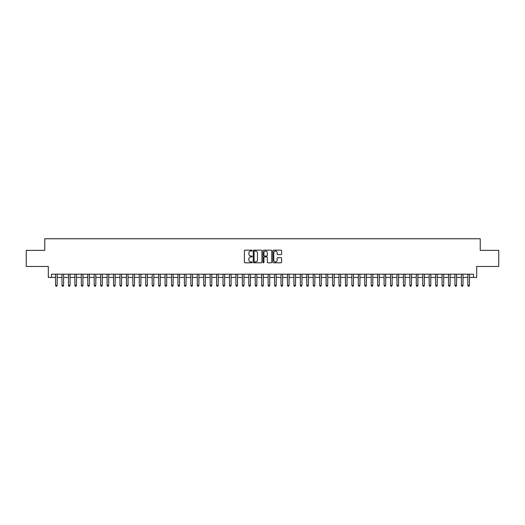 <?xml version="1.0" encoding="UTF-8"?>
<svg xmlns="http://www.w3.org/2000/svg" width="525" height="525" viewBox="0 0 525 525"><rect width="100%" height="100%" fill="white"/><g stroke="black" fill="none" stroke-linecap="round" stroke-linejoin="round"><path stroke-width="0.79" d="M252.19 250.596A0.44 0.44 0 0 0 251.751 250.156L245.031 250.156A0.63 0.63 0 0 0 244.401 250.786L244.401 262.165A0.63 0.63 0 0 0 245.031 262.802L251.751 262.802A0.44 0.44 0 0 0 252.19 262.356A0.44 0.44 0 0 0 251.751 261.916L250.884 261.916A2.021 2.021 0 0 1 248.857 259.888L248.857 258.943A2.021 2.021 0 0 1 250.884 256.922L251.751 256.922A0.44 0.44 0 0 0 252.19 256.476A0.44 0.44 0 0 0 251.751 256.036L250.884 256.036A2.021 2.021 0 0 1 248.857 254.008L248.857 253.063A2.021 2.021 0 0 1 250.884 251.042L251.751 251.042A0.44 0.44 0 0 0 252.19 250.596M280.98 254.612A0.63 0.63 0 0 0 281.61 253.982L281.61 250.786A0.63 0.63 0 0 0 280.98 250.156L273.518 250.156A0.63 0.63 0 0 0 272.888 250.786L272.888 262.165A0.63 0.63 0 0 0 273.518 262.802L280.98 262.802A0.63 0.63 0 0 0 281.61 262.165L281.61 258.313A0.63 0.63 0 0 0 280.98 257.677L277.784 257.677A0.63 0.63 0 0 0 277.154 258.313L277.154 260.223A1.693 1.693 0 0 1 275.461 261.916A1.693 1.693 0 0 1 273.768 260.223L273.768 252.728A1.693 1.693 0 0 1 275.461 251.042A1.693 1.693 0 0 1 277.154 252.728L277.154 253.982A0.63 0.63 0 0 0 277.784 254.612L280.98 254.612M51.535 277.41L51.535 274.194L473.465 274.194L473.465 277.41L476.687 277.41L476.687 266.464L498.75 266.464L498.75 250.359L480.231 250.359L480.231 238.763L44.769 238.763L44.769 250.359L26.25 250.359L26.25 266.464L48.313 266.464L48.313 277.41L55.558 277.41M261.949 250.786A0.63 0.63 0 0 0 261.312 250.156L253.851 250.156A0.63 0.63 0 0 0 253.221 250.786L253.221 262.165A0.63 0.63 0 0 0 253.851 262.802L261.312 262.802A0.63 0.63 0 0 0 261.949 262.165L261.949 250.786M263.688 250.156L271.149 250.156A0.63 0.63 0 0 1 271.779 250.786L271.779 262.165A0.63 0.63 0 0 1 271.149 262.802L267.953 262.802A0.63 0.63 0 0 1 267.323 262.165L267.323 257.552A0.63 0.63 0 0 0 266.687 256.922L264.574 256.922A0.63 0.63 0 0 0 263.937 257.552L263.937 262.356A0.44 0.44 0 0 1 263.498 262.802A0.44 0.44 0 0 1 263.051 262.356L263.051 250.786A0.63 0.63 0 0 1 263.688 250.156M57.172 277.41L62.003 277.41M63.61 277.41L68.44 277.41M70.055 277.41L74.885 277.41M76.493 277.41L81.329 277.41M82.937 277.41L87.767 277.41M89.381 277.41L94.211 277.41M95.819 277.41L100.649 277.41M102.263 277.41L107.093 277.41M108.701 277.41L113.538 277.41M115.146 277.41L119.976 277.41M121.59 277.41L126.42 277.41M128.028 277.41L132.858 277.41M134.472 277.41L139.302 277.41M140.91 277.41L145.747 277.41M147.354 277.41L152.184 277.41M153.799 277.41L158.629 277.41M160.237 277.41L165.067 277.41M166.681 277.41L171.511 277.41M173.119 277.41L177.955 277.41M179.563 277.41L184.393 277.41M186.007 277.41L190.838 277.41M192.445 277.41L197.275 277.41M198.89 277.41L203.72 277.41M205.327 277.41L210.164 277.41M211.772 277.41L216.602 277.41M218.216 277.41L223.046 277.41M224.654 277.41L229.484 277.41M231.098 277.41L235.928 277.41M237.536 277.41L242.373 277.41M243.981 277.41L248.811 277.41M250.425 277.41L255.255 277.41M256.863 277.41L261.693 277.41M263.307 277.41L268.137 277.41M269.745 277.41L274.575 277.41M276.189 277.41L281.019 277.41M282.627 277.41L287.464 277.41M289.072 277.41L293.902 277.41M295.516 277.41L300.346 277.41M301.954 277.41L306.784 277.41M308.398 277.41L313.228 277.41M314.836 277.41L319.673 277.41M321.28 277.41L326.11 277.41M327.725 277.41L332.555 277.41M334.162 277.41L338.992 277.41M340.607 277.41L345.437 277.41M347.045 277.41L351.881 277.41M353.489 277.41L358.319 277.41M359.933 277.41L364.763 277.41M366.371 277.41L371.201 277.41M372.816 277.41L377.646 277.41M379.253 277.41L384.09 277.41M385.698 277.41L390.528 277.41M392.142 277.41L396.972 277.41M398.58 277.41L403.41 277.41M405.024 277.41L409.854 277.41M411.462 277.41L416.299 277.41M417.907 277.41L422.737 277.41M424.351 277.41L429.181 277.41M430.789 277.41L435.619 277.41M437.233 277.41L442.063 277.41M443.671 277.41L448.508 277.41M450.115 277.41L454.945 277.41M456.56 277.41L461.39 277.41M462.998 277.41L467.827 277.41M469.442 277.41L473.465 277.41M254.546 251.042A0.44 0.44 0 0 0 254.107 251.482L254.107 261.47A0.44 0.44 0 0 0 254.546 261.916L255.465 261.916A2.021 2.021 0 0 0 257.486 259.888L257.486 253.063A2.021 2.021 0 0 0 255.465 251.042L254.546 251.042M267.323 252.761A1.693 1.693 0 0 0 265.63 251.068A1.693 1.693 0 0 0 263.937 252.761L263.937 255.399A0.63 0.63 0 0 0 264.574 256.036L266.687 256.036A0.63 0.63 0 0 0 267.323 255.399L267.323 252.761M57.172 274.194L57.172 285.403L55.558 285.403L55.558 274.194M57.172 285.403L56.687 286.237L56.044 286.237L55.558 285.403M63.61 274.194L63.61 285.403L62.003 285.403L62.003 274.194M63.61 285.403L63.131 286.237L62.482 286.237L62.003 285.403M70.055 274.194L70.055 285.403L68.44 285.403L68.44 274.194M70.055 285.403L69.569 286.237L68.926 286.237L68.44 285.403M76.493 274.194L76.493 285.403L74.885 285.403L74.885 274.194M76.493 285.403L76.013 286.237L75.37 286.237L74.885 285.403M82.937 274.194L82.937 285.403L81.329 285.403L81.329 274.194M82.937 285.403L82.451 286.237L81.808 286.237L81.329 285.403M89.381 274.194L89.381 285.403L87.767 285.403L87.767 274.194M89.381 285.403L88.896 286.237L88.252 286.237L87.767 285.403M95.819 274.194L95.819 285.403L94.211 285.403L94.211 274.194M95.819 285.403L95.34 286.237L94.69 286.237L94.211 285.403M102.263 274.194L102.263 285.403L100.649 285.403L100.649 274.194M102.263 285.403L101.778 286.237L101.135 286.237L100.649 285.403M108.701 274.194L108.701 285.403L107.093 285.403L107.093 274.194M108.701 285.403L108.222 286.237L107.579 286.237L107.093 285.403M115.146 274.194L115.146 285.403L113.538 285.403L113.538 274.194M115.146 285.403L114.66 286.237L114.017 286.237L113.538 285.403M121.59 274.194L121.59 285.403L119.976 285.403L119.976 274.194M121.59 285.403L121.104 286.237L120.461 286.237L119.976 285.403M128.028 274.194L128.028 285.403L126.42 285.403L126.42 274.194M128.028 285.403L127.549 286.237L126.899 286.237L126.42 285.403M134.472 274.194L134.472 285.403L132.858 285.403L132.858 274.194M134.472 285.403L133.987 286.237L133.343 286.237L132.858 285.403M140.91 274.194L140.91 285.403L139.302 285.403L139.302 274.194M140.91 285.403L140.431 286.237L139.788 286.237L139.302 285.403M147.354 274.194L147.354 285.403L145.747 285.403L145.747 274.194M147.354 285.403L146.869 286.237L146.226 286.237L145.747 285.403M153.799 274.194L153.799 285.403L152.184 285.403L152.184 274.194M153.799 285.403L153.313 286.237L152.67 286.237L152.184 285.403M160.237 274.194L160.237 285.403L158.629 285.403L158.629 274.194M160.237 285.403L159.757 286.237L159.108 286.237L158.629 285.403M166.681 274.194L166.681 285.403L165.067 285.403L165.067 274.194M166.681 285.403L166.195 286.237L165.552 286.237L165.067 285.403M173.119 274.194L173.119 285.403L171.511 285.403L171.511 274.194M173.119 285.403L172.64 286.237L171.997 286.237L171.511 285.403M179.563 274.194L179.563 285.403L177.955 285.403L177.955 274.194M179.563 285.403L179.077 286.237L178.434 286.237L177.955 285.403M186.007 274.194L186.007 285.403L184.393 285.403L184.393 274.194M186.007 285.403L185.522 286.237L184.879 286.237L184.393 285.403M192.445 274.194L192.445 285.403L190.838 285.403L190.838 274.194M192.445 285.403L191.966 286.237L191.317 286.237L190.838 285.403M198.89 274.194L198.89 285.403L197.275 285.403L197.275 274.194M198.89 285.403L198.404 286.237L197.761 286.237L197.275 285.403M205.327 274.194L205.327 285.403L203.72 285.403L203.72 274.194M205.327 285.403L204.848 286.237L204.205 286.237L203.72 285.403M211.772 274.194L211.772 285.403L210.164 285.403L210.164 274.194M211.772 285.403L211.286 286.237L210.643 286.237L210.164 285.403M218.216 274.194L218.216 285.403L216.602 285.403L216.602 274.194M218.216 285.403L217.731 286.237L217.088 286.237L216.602 285.403M224.654 274.194L224.654 285.403L223.046 285.403L223.046 274.194M224.654 285.403L224.175 286.237L223.525 286.237L223.046 285.403M231.098 274.194L231.098 285.403L229.484 285.403L229.484 274.194M231.098 285.403L230.613 286.237L229.97 286.237L229.484 285.403M237.536 274.194L237.536 285.403L235.928 285.403L235.928 274.194M237.536 285.403L237.057 286.237L236.414 286.237L235.928 285.403M243.981 274.194L243.981 285.403L242.373 285.403L242.373 274.194M243.981 285.403L243.495 286.237L242.852 286.237L242.373 285.403M250.425 274.194L250.425 285.403L248.811 285.403L248.811 274.194M250.425 285.403L249.939 286.237L249.296 286.237L248.811 285.403M256.863 274.194L256.863 285.403L255.255 285.403L255.255 274.194M256.863 285.403L256.377 286.237L255.734 286.237L255.255 285.403M263.307 274.194L263.307 285.403L261.693 285.403L261.693 274.194M263.307 285.403L262.822 286.237L262.178 286.237L261.693 285.403M269.745 274.194L269.745 285.403L268.137 285.403L268.137 274.194M269.745 285.403L269.266 286.237L268.623 286.237L268.137 285.403M276.189 274.194L276.189 285.403L274.575 285.403L274.575 274.194M276.189 285.403L275.704 286.237L275.061 286.237L274.575 285.403M282.627 274.194L282.627 285.403L281.019 285.403L281.019 274.194M282.627 285.403L282.148 286.237L281.505 286.237L281.019 285.403M289.072 274.194L289.072 285.403L287.464 285.403L287.464 274.194M289.072 285.403L288.586 286.237L287.943 286.237L287.464 285.403M295.516 274.194L295.516 285.403L293.902 285.403L293.902 274.194M295.516 285.403L295.03 286.237L294.387 286.237L293.902 285.403M301.954 274.194L301.954 285.403L300.346 285.403L300.346 274.194M301.954 285.403L301.475 286.237L300.825 286.237L300.346 285.403M308.398 274.194L308.398 285.403L306.784 285.403L306.784 274.194M308.398 285.403L307.912 286.237L307.269 286.237L306.784 285.403M314.836 274.194L314.836 285.403L313.228 285.403L313.228 274.194M314.836 285.403L314.357 286.237L313.714 286.237L313.228 285.403M321.28 274.194L321.28 285.403L319.673 285.403L319.673 274.194M321.28 285.403L320.795 286.237L320.152 286.237L319.673 285.403M327.725 274.194L327.725 285.403L326.11 285.403L326.11 274.194M327.725 285.403L327.239 286.237L326.596 286.237L326.11 285.403M334.162 274.194L334.162 285.403L332.555 285.403L332.555 274.194M334.162 285.403L333.683 286.237L333.034 286.237L332.555 285.403M340.607 274.194L340.607 285.403L338.992 285.403L338.992 274.194M340.607 285.403L340.121 286.237L339.478 286.237L338.992 285.403M347.045 274.194L347.045 285.403L345.437 285.403L345.437 274.194M347.045 285.403L346.566 286.237L345.923 286.237L345.437 285.403M353.489 274.194L353.489 285.403L351.881 285.403L351.881 274.194M353.489 285.403L353.003 286.237L352.36 286.237L351.881 285.403M359.933 274.194L359.933 285.403L358.319 285.403L358.319 274.194M359.933 285.403L359.448 286.237L358.805 286.237L358.319 285.403M366.371 274.194L366.371 285.403L364.763 285.403L364.763 274.194M366.371 285.403L365.892 286.237L365.242 286.237L364.763 285.403M372.816 274.194L372.816 285.403L371.201 285.403L371.201 274.194M372.816 285.403L372.33 286.237L371.687 286.237L371.201 285.403M379.253 274.194L379.253 285.403L377.646 285.403L377.646 274.194M379.253 285.403L378.774 286.237L378.131 286.237L377.646 285.403M385.698 274.194L385.698 285.403L384.09 285.403L384.09 274.194M385.698 285.403L385.212 286.237L384.569 286.237L384.09 285.403M392.142 274.194L392.142 285.403L390.528 285.403L390.528 274.194M392.142 285.403L391.657 286.237L391.013 286.237L390.528 285.403M398.58 274.194L398.58 285.403L396.972 285.403L396.972 274.194M398.58 285.403L398.101 286.237L397.451 286.237L396.972 285.403M405.024 274.194L405.024 285.403L403.41 285.403L403.41 274.194M405.024 285.403L404.539 286.237L403.896 286.237L403.41 285.403M411.462 274.194L411.462 285.403L409.854 285.403L409.854 274.194M411.462 285.403L410.983 286.237L410.34 286.237L409.854 285.403M417.907 274.194L417.907 285.403L416.299 285.403L416.299 274.194M417.907 285.403L417.421 286.237L416.778 286.237L416.299 285.403M424.351 274.194L424.351 285.403L422.737 285.403L422.737 274.194M424.351 285.403L423.865 286.237L423.222 286.237L422.737 285.403M430.789 274.194L430.789 285.403L429.181 285.403L429.181 274.194M430.789 285.403L430.31 286.237L429.66 286.237L429.181 285.403M437.233 274.194L437.233 285.403L435.619 285.403L435.619 274.194M437.233 285.403L436.748 286.237L436.104 286.237L435.619 285.403M443.671 274.194L443.671 285.403L442.063 285.403L442.063 274.194M443.671 285.403L443.192 286.237L442.549 286.237L442.063 285.403M450.115 274.194L450.115 285.403L448.508 285.403L448.508 274.194M450.115 285.403L449.63 286.237L448.987 286.237L448.508 285.403M456.56 274.194L456.56 285.403L454.945 285.403L454.945 274.194M456.56 285.403L456.074 286.237L455.431 286.237L454.945 285.403M462.998 274.194L462.998 285.403L461.39 285.403L461.39 274.194M462.998 285.403L462.518 286.237L461.869 286.237L461.39 285.403M469.442 274.194L469.442 285.403L467.827 285.403L467.827 274.194M469.442 285.403L468.956 286.237L468.313 286.237L467.827 285.403"/></g></svg>
